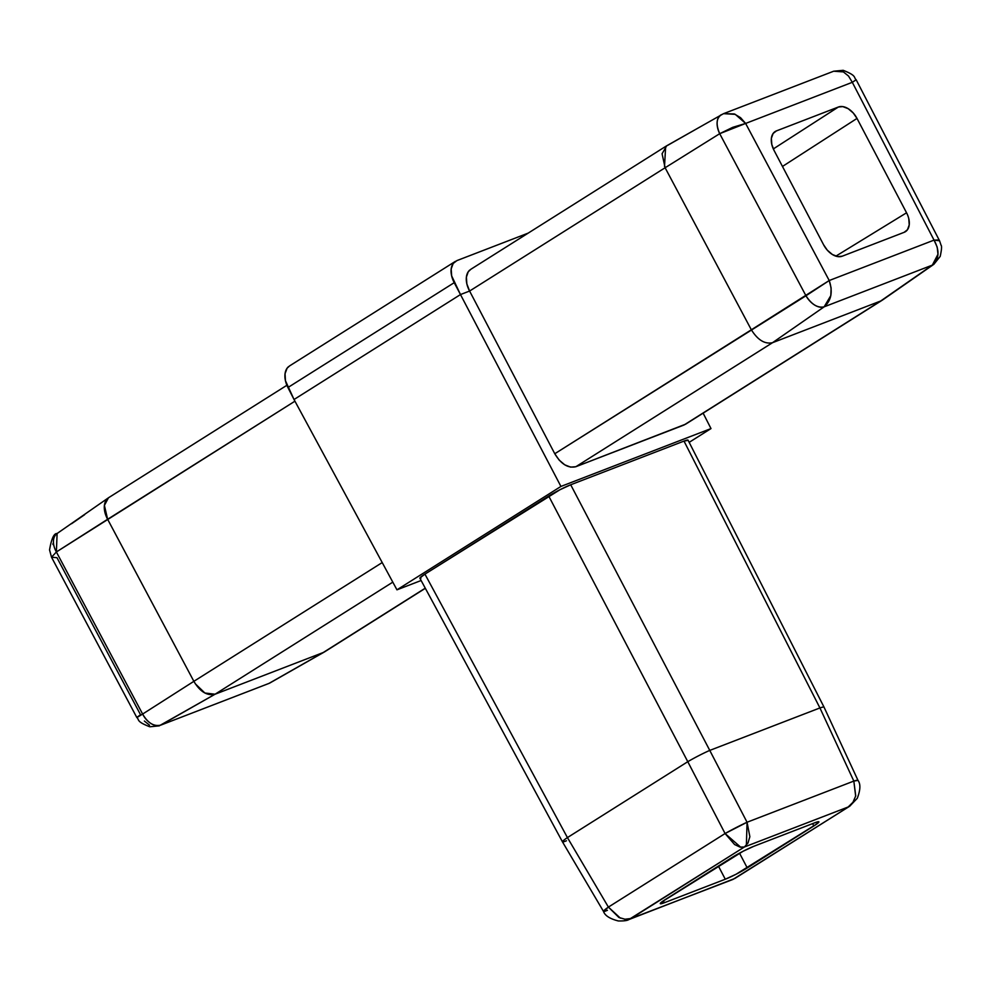 <?xml version="1.0" encoding="UTF-8"?>
<svg xmlns="http://www.w3.org/2000/svg" width="991" height="991" viewBox="0 0 991 991"><rect width="100%" height="100%" fill="white"/><g stroke="black" fill="none" stroke-linecap="round" stroke-linejoin="round"><path stroke-width="1.49" d="M855.394 80.296L852.31 82.315L745.628 123.441L829.219 280.527L934.042 240.119L852.31 82.315L934.042 240.119L938.093 239.983L939.654 241.073M857.004 118.424L906.554 212.792L857.004 118.424L782.469 166.451L857.004 118.424A17.553 11.136 57.8 0 0 838.386 107.016L842.821 106.607L848.185 108.676L853.276 113.024L857.004 118.424M908.797 218.776L909.218 224.92L907.459 229.739L904.164 232.315L842.214 256.198L837.779 256.595L832.403 254.526L827.312 250.19L823.595 244.777L774.045 150.409L771.791 144.438L771.382 138.294L773.129 133.475L776.424 130.899L838.386 107.016L776.424 130.899A17.553 11.136 57.8 0 0 775.012 131.63A17.553 11.136 57.8 0 0 774.045 150.409L823.595 244.777A17.553 11.136 57.8 0 0 842.214 256.198L904.164 232.315A17.553 11.136 57.8 0 0 905.427 231.683A17.553 11.136 57.8 0 0 906.554 212.792L835.859 256.149L906.554 212.792M685.636 424.173L575.858 466.711L570.605 467.133L564.759 464.829L559.209 460.134L554.774 453.742L469.598 291.044L460.481 294.562L560.931 486.432L710.993 428.583L703.127 413.148L710.993 428.583L689.166 442.345L710.993 428.583L560.931 486.432L396.957 589.831L294.03 399.509L396.957 589.831L560.931 486.432L460.481 294.562L469.598 291.044L466.86 283.921L466.377 277.158L468.223 271.807L470.874 269.267M456.913 260.596L528.215 233.108L456.913 260.596L453.16 263.507L451.178 268.957L451.661 275.894L460.481 294.562L294.03 399.509L285.445 380.705L285.049 373.706L287.08 368.231L289.583 365.914M421.125 580.515L396.957 589.831L421.125 580.515M420.89 578.298L419.887 578.05L424.928 574.123L559.915 489.765L570.705 484.772L684.001 441.094L688.064 440.351M460.481 294.562L454.212 282.67L287.923 387.531L294.03 399.509L460.481 294.562M324.726 651.756L425.263 588.171L323.227 652.524L215.059 694.22L160.815 725.102L269.007 683.394L323.227 652.524L215.059 694.22L392.808 582.138L215.059 694.22L159.031 725.932M56.983 533.604A17.206 11.31 54.8 0 0 56.376 551.962L294.934 401.182L107.635 519.284L193.864 681.325L382.216 562.554L193.864 681.325L107.623 519.272L56.376 551.962L142.63 714.053L193.864 681.337L142.63 714.053A17.206 11.421 60.1 0 0 160.815 725.102L269.007 683.394A17.206 10.505 60.6 0 0 269.986 682.923M71.575 523.719L84.619 514.701M140.561 714.771L56.97 557.685L51.52 557.227L56.376 551.962L51.52 557.227L136.82 717.509L140.561 714.771C135.011 718.611 135.693 718.376 142.63 714.053C147.87 723.058 153.927 726.75 160.815 725.102L269.032 683.394M195.227 683.716L204.864 693.006L215.059 694.22C207.156 696.054 200.083 691.768 193.864 681.337L193.864 681.337M108.713 497.631A20.055 12.957 56.3 0 0 107.623 519.272L104.402 505.41L108.465 497.792L286.894 385.276M323.227 652.524L269.911 682.972L324.28 652.028M149.517 725.189L144.364 721.039M137.551 716.889L142.63 714.053L56.376 551.962L57.106 533.517C53.985 533.195 51.47 538.658 49.55 549.918L51.52 557.227M52.969 544.517L53.006 543.539M824.041 707.153L688.064 440.19A17.553 1.685 152.3 0 0 684.001 441.094L570.705 484.772L709.767 750.41L819.916 707.946L684.001 441.094L819.916 707.946L709.767 750.41L747.053 822.245L853.833 781.081L819.929 707.946A17.553 1.734 -25.9 0 1 824.054 707.165M607.433 910.283A17.553 1.598 -30.5 0 1 603.494 911.423A17.553 1.598 -30.5 0 1 608.4 907.099L567.422 837.593L687.779 761.695L548.717 496.057L424.928 574.123L567.422 837.593L608.4 907.099L725.078 833.53L687.779 761.695L567.422 837.593L424.928 574.123A17.553 1.685 152.3 0 0 419.887 578.224L562.454 841.83A17.553 1.635 -29.5 0 1 567.422 837.593A17.553 1.635 150.5 0 0 562.467 841.83A17.553 1.635 -29.5 0 0 566.443 840.777M709.767 750.41L570.705 484.772A17.553 1.685 152.3 0 0 548.717 496.057L687.791 761.695A17.553 1.152 -27.5 0 1 709.754 750.41A17.553 1.152 152.5 0 0 687.791 761.695L725.078 833.53A17.553 0.818 -27.4 0 1 747.053 822.245L709.754 750.41M849.944 806.055L734.777 878.497L628.467 919.722M628.703 919.623L734.777 878.497L849.77 806.166L857.265 798.3C860.473 790.038 860.721 784.067 857.995 780.4L853.833 781.081A17.553 1.759 -24.9 0 1 858.008 780.4L824.054 707.178A17.553 1.734 154.1 0 0 819.929 707.946L853.833 781.081L747.053 822.245L749.865 836.689L747.957 843.031L744.39 846.995L848.172 806.984L744.39 846.995L630.994 918.508L624.59 919.264M817.34 823.571L736.078 874.248L725.288 879.228L664.342 902.727L660.279 903.47L661.827 901.921L743.101 851.244L753.891 846.264L814.825 822.765L818.9 822.022M739.509 853.14L747.264 867.943L813.859 825.949L812.595 823.632L813.859 825.949A17.553 1.685 152.3 0 0 818.9 821.849A17.553 1.685 152.3 0 0 814.825 822.765L753.891 846.264A17.553 1.685 152.3 0 0 731.903 857.549L665.32 899.531A17.553 1.685 152.3 0 0 660.279 903.631A17.553 1.685 152.3 0 0 664.342 902.727L725.288 879.228L718.401 866.072L725.288 879.228A17.553 1.685 152.3 0 0 747.264 867.943L739.509 853.14M663.363 900.807L664.342 902.727L663.363 900.807M620.366 918.137L608.4 907.099L618.917 917.48L625.445 919.351L630.994 918.508L732.906 879.451L849.807 806.141M855.667 796.145L853.833 781.081L855.728 795.884L852.83 802.599L848.172 806.984L853.226 802.016M603.494 911.423C604.931 915.634 609.899 918.818 618.384 920.973C624.008 921.035 627.464 920.589 628.752 919.611L744.39 846.995L740.029 847.107L734.591 844.53L725.078 833.53L608.4 907.099L603.494 911.423L562.467 841.855M746.384 845.261L747.053 822.245L725.078 833.53L740.735 847.243M882.634 299.939L932.345 265.117L880.714 300.991L684.025 425.015L575.858 466.711C568.091 468.47 561.055 464.147 554.774 453.742L751.339 329.792L665.11 167.752L469.598 291.044L554.774 453.742L805.968 295.776L719.701 133.686L665.11 167.752L751.339 329.792L829.219 280.527L831.115 287.997L830.817 295.591L824.153 306.826L772.534 342.688L575.858 466.711L772.546 342.688L880.702 300.991L772.546 342.688L824.153 306.826A17.206 10.393 -124.4 0 1 805.968 295.776L829.219 280.527L745.628 123.441L852.31 82.315L856.162 79.751L939.567 240.788M933.98 264.225A17.206 11.297 -125.2 0 1 932.345 265.117L824.153 306.826L932.345 265.117C939.245 258.973 939.815 250.636 934.042 240.119L829.219 280.527C832.997 291.812 831.3 300.583 824.153 306.826C817.686 308.201 811.629 304.51 805.968 295.776L719.701 133.686A17.206 10.492 -119.4 0 1 720.99 114.894M667.748 145.305L695.025 129.796M773.327 148.923L838.386 107.016L773.327 148.923M723.405 113.73L666.695 145.801L662.075 153.754L665.11 167.752L719.701 133.686C715.638 124.061 716.394 117.632 721.968 114.423M469.808 270.023A20.055 12.71 57.1 0 0 469.598 291.044L665.11 167.752M664.515 166.525L665.655 146.495M772.534 342.688C764.891 344.373 757.818 340.074 751.351 329.805C757.83 340.074 764.891 344.373 772.534 342.688L772.534 342.688M880.714 300.991L684.025 425.015M933.869 264.3L932.345 265.117L937.982 254.266L937.189 247.106L934.042 240.119L939.555 240.763L941.078 245.273C941.933 246.053 941.636 249.769 940.199 256.409L933.869 264.3L882.51 300.025M723.591 113.655L734.306 113.94L740.55 117.669L745.628 123.441L732.733 127.331L719.701 133.686L745.628 123.441L735.272 114.349L723.591 113.655L833.679 71.216L843.378 71.897L848.519 76.047L852.31 82.315M288.554 366.645A20.055 12.734 58.4 0 0 287.923 387.531L454.212 282.67A20.055 12.71 -122.9 0 1 454.634 261.934M108.465 497.792L57.094 533.517M324.614 651.83L425.337 588.307M136.82 717.509C139.607 719.763 135.705 721.337 149.814 726.787L159.229 725.858M470.713 269.366L666.361 145.987M685.438 424.297L882.151 300.261M856.162 79.751C853.375 77.447 857.314 75.873 843.168 70.311L833.666 71.216M289.422 366.013L455.488 261.302"/></g></svg>
